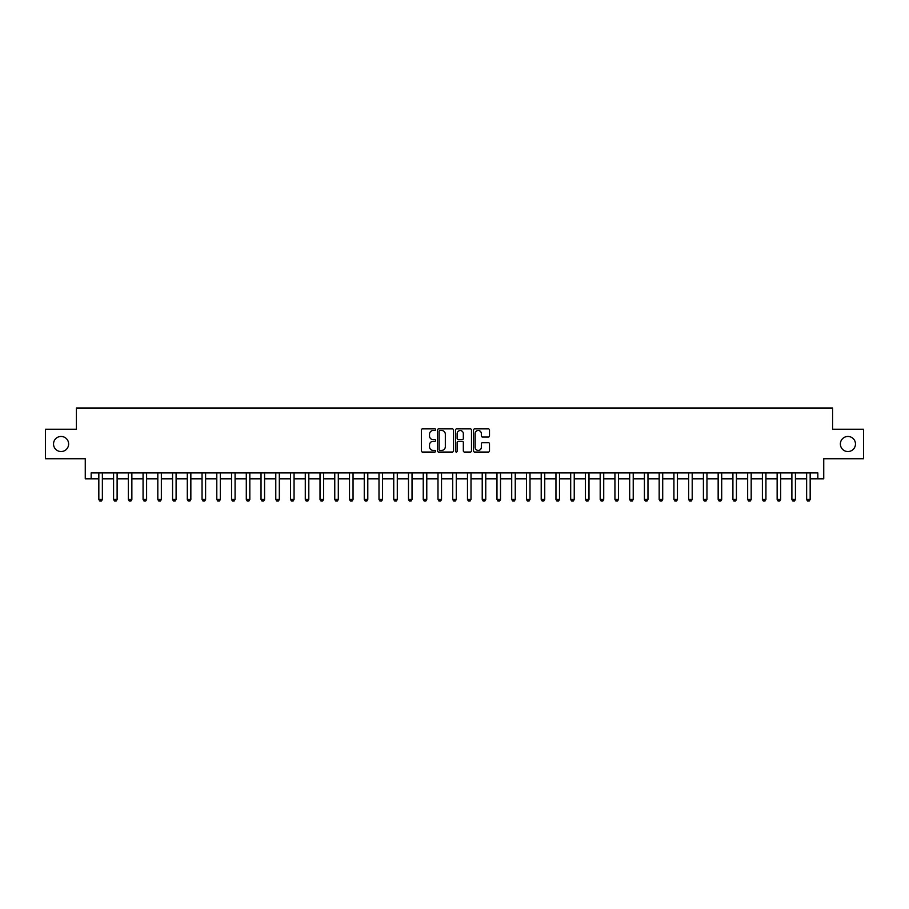 <?xml version="1.0" encoding="UTF-8"?>
<svg xmlns="http://www.w3.org/2000/svg" width="909" height="909" viewBox="0 0 909 909"><rect width="100%" height="100%" fill="white"/><g stroke="black" fill="none" stroke-linecap="round" stroke-linejoin="round"><path stroke-width="1.36" d="M435.627 429.696A0.807 0.807 0 0 0 434.82 428.878L422.515 428.878A1.159 1.159 0 0 0 421.356 430.037L421.356 450.887A1.159 1.159 0 0 0 422.515 452.046L434.82 452.046A0.807 0.807 0 0 0 435.627 451.228A0.807 0.807 0 0 0 434.82 450.421L433.218 450.421A3.704 3.704 0 0 1 429.514 446.717L429.514 444.978A3.704 3.704 0 0 1 433.218 441.274L434.82 441.274A0.807 0.807 0 0 0 435.627 440.467A0.807 0.807 0 0 0 434.82 439.649L433.218 439.649A3.704 3.704 0 0 1 429.514 435.945L429.514 434.207A3.704 3.704 0 0 1 433.218 430.502L434.82 430.502A0.807 0.807 0 0 0 435.627 429.696M840.37 444.001A7.545 7.545 0 0 0 847.915 451.546A7.545 7.545 0 0 0 855.471 444.001A7.545 7.545 0 0 0 847.915 436.456A7.545 7.545 0 0 0 840.37 444.001M53.529 444.001A7.545 7.545 0 0 0 61.085 451.546A7.545 7.545 0 0 0 68.629 444.001A7.545 7.545 0 0 0 61.085 436.456A7.545 7.545 0 0 0 53.529 444.001M488.338 437.047A1.159 1.159 0 0 0 489.497 435.888L489.497 430.037A1.159 1.159 0 0 0 488.338 428.878L474.68 428.878A1.159 1.159 0 0 0 473.521 430.037L473.521 450.887A1.159 1.159 0 0 0 474.68 452.046L488.338 452.046A1.159 1.159 0 0 0 489.497 450.887L489.497 443.819A1.159 1.159 0 0 0 488.338 442.66L482.497 442.66A1.159 1.159 0 0 0 481.338 443.819L481.338 447.319A3.102 3.102 0 0 1 478.236 450.421A3.102 3.102 0 0 1 475.146 447.319L475.146 433.604A3.102 3.102 0 0 1 478.236 430.502A3.102 3.102 0 0 1 481.338 433.604L481.338 435.888A1.159 1.159 0 0 0 482.497 437.047L488.338 437.047M91.161 478.804L91.161 472.907L817.839 472.907L817.839 478.804L823.736 478.804L823.736 458.75L863.55 458.75L863.55 429.253L832.587 429.253L832.587 408.016L76.413 408.016L76.413 429.253L45.45 429.253L45.45 458.75L85.264 458.75L85.264 478.804L98.831 478.804M453.489 430.037A1.159 1.159 0 0 0 452.33 428.878L438.661 428.878A1.159 1.159 0 0 0 437.513 430.037L437.513 450.887A1.159 1.159 0 0 0 438.661 452.046L452.33 452.046A1.159 1.159 0 0 0 453.489 450.887L453.489 430.037M456.67 428.878L470.339 428.878A1.159 1.159 0 0 1 471.487 430.037L471.487 450.887A1.159 1.159 0 0 1 470.339 452.046L464.488 452.046A1.159 1.159 0 0 1 463.329 450.887L463.329 442.433A1.159 1.159 0 0 0 462.17 441.274L458.295 441.274A1.159 1.159 0 0 0 457.136 442.433L457.136 451.228A0.807 0.807 0 0 1 456.329 452.046A0.807 0.807 0 0 1 455.511 451.228L455.511 430.037A1.159 1.159 0 0 1 456.67 428.878M102.365 478.804L113.58 478.804M117.113 478.804L128.317 478.804M131.862 478.804L143.065 478.804M146.61 478.804L157.814 478.804M161.347 478.804L172.562 478.804M176.096 478.804L187.299 478.804M190.845 478.804L202.048 478.804M205.593 478.804L216.797 478.804M220.33 478.804L231.545 478.804M235.079 478.804L246.294 478.804M249.827 478.804L261.031 478.804M264.576 478.804L275.779 478.804M279.324 478.804L290.528 478.804M294.062 478.804L305.276 478.804M308.81 478.804L320.013 478.804M323.559 478.804L334.762 478.804M338.307 478.804L349.511 478.804M353.044 478.804L364.259 478.804M367.793 478.804L378.996 478.804M382.541 478.804L393.745 478.804M397.29 478.804L408.493 478.804M412.027 478.804L423.242 478.804M426.776 478.804L437.99 478.804M441.524 478.804L452.727 478.804M456.273 478.804L467.476 478.804M471.01 478.804L482.224 478.804M485.758 478.804L496.973 478.804M500.507 478.804L511.71 478.804M515.255 478.804L526.459 478.804M530.004 478.804L541.207 478.804M544.741 478.804L555.956 478.804M559.49 478.804L570.693 478.804M574.238 478.804L585.441 478.804M588.987 478.804L600.19 478.804M603.724 478.804L614.939 478.804M618.472 478.804L629.676 478.804M633.221 478.804L644.424 478.804M647.969 478.804L659.173 478.804M662.706 478.804L673.921 478.804M677.455 478.804L688.67 478.804M692.204 478.804L703.407 478.804M706.952 478.804L718.155 478.804M721.701 478.804L732.904 478.804M736.438 478.804L747.653 478.804M751.186 478.804L762.39 478.804M765.935 478.804L777.138 478.804M780.683 478.804L791.887 478.804M795.42 478.804L806.635 478.804M810.169 478.804L817.839 478.804M439.945 430.502A0.807 0.807 0 0 0 439.127 431.309L439.127 449.614A0.807 0.807 0 0 0 439.945 450.421L441.615 450.421A3.704 3.704 0 0 0 445.319 446.717L445.319 434.207A3.704 3.704 0 0 0 441.615 430.502L439.945 430.502M463.329 433.661A3.102 3.102 0 0 0 460.227 430.559A3.102 3.102 0 0 0 457.136 433.661L457.136 438.49A1.159 1.159 0 0 0 458.295 439.649L462.17 439.649A1.159 1.159 0 0 0 463.329 438.49L463.329 433.661M102.501 472.907L102.422 473.134A1.182 1.182 90.9 0 0 102.365 473.498L102.365 499.45L101.49 500.984L99.717 500.984L98.831 499.45L98.831 473.498A1.182 1.182 90.9 0 0 98.774 473.134L98.706 472.907M98.831 499.45L102.365 499.45M117.25 472.907L117.17 473.134A1.182 1.182 90.9 0 0 117.113 473.498L117.113 499.45L116.227 500.984L114.466 500.984L113.58 499.45L113.58 473.498A1.182 1.182 90.9 0 0 113.523 473.134L113.443 472.907M113.58 499.45L117.113 499.45M131.987 472.907L131.919 473.134A1.182 1.182 90.9 0 0 131.862 473.498L131.862 499.45L130.976 500.984L129.203 500.984L128.317 499.45L128.317 473.498A1.182 1.182 90.9 0 0 128.271 473.134L128.192 472.907M128.317 499.45L131.862 499.45M146.735 472.907L146.667 473.134A1.182 1.182 90.9 0 0 146.61 473.498L146.61 499.45L145.724 500.984L143.952 500.984L143.065 499.45L143.065 473.498A1.182 1.182 90.9 0 0 143.008 473.134L142.94 472.907M143.065 499.45L146.61 499.45M161.484 472.907L161.404 473.134A1.182 1.182 90.9 0 0 161.347 473.498L161.347 499.45L160.473 500.984L158.7 500.984L157.814 499.45L157.814 473.498A1.182 1.182 90.9 0 0 157.757 473.134L157.689 472.907M157.814 499.45L161.347 499.45M176.232 472.907L176.153 473.134A1.182 1.182 90.9 0 0 176.096 473.498L176.096 499.45L175.21 500.984L173.449 500.984L172.562 499.45L172.562 473.498A1.182 1.182 90.9 0 0 172.505 473.134L172.426 472.907M172.562 499.45L176.096 499.45M190.97 472.907L190.901 473.134A1.182 1.182 90.9 0 0 190.845 473.498L190.845 499.45L189.958 500.984L188.186 500.984L187.299 499.45L187.299 473.498A1.182 1.182 90.9 0 0 187.254 473.134L187.174 472.907M187.299 499.45L190.845 499.45M205.718 472.907L205.65 473.134A1.182 1.182 90.9 0 0 205.593 473.498L205.593 499.45L204.707 500.984L202.934 500.984L202.048 499.45L202.048 473.498A1.182 1.182 90.9 0 0 201.991 473.134L201.923 472.907M202.048 499.45L205.593 499.45M220.467 472.907L220.387 473.134A1.182 1.182 90.9 0 0 220.33 473.498L220.33 499.45L219.455 500.984L217.683 500.984L216.797 499.45L216.797 473.498A1.182 1.182 90.9 0 0 216.74 473.134L216.672 472.907M216.797 499.45L220.33 499.45M235.215 472.907L235.136 473.134A1.182 1.182 90.9 0 0 235.079 473.498L235.079 499.45L234.192 500.984L232.431 500.984L231.545 499.45L231.545 473.498A1.182 1.182 90.9 0 0 231.488 473.134L231.409 472.907M231.545 499.45L235.079 499.45M249.952 472.907L249.884 473.134A1.182 1.182 90.9 0 0 249.827 473.498L249.827 499.45L248.941 500.984L247.168 500.984L246.294 499.45L246.294 473.498A1.182 1.182 90.9 0 0 246.237 473.134L246.157 472.907M246.294 499.45L249.827 499.45M264.701 472.907L264.633 473.134A1.182 1.182 90.9 0 0 264.576 473.498L264.576 499.45L263.69 500.984L261.917 500.984L261.031 499.45L261.031 473.498A1.182 1.182 90.9 0 0 260.974 473.134L260.906 472.907M261.031 499.45L264.576 499.45M279.449 472.907L279.37 473.134A1.182 1.182 90.9 0 0 279.324 473.498L279.324 499.45L278.438 500.984L276.666 500.984L275.779 499.45L275.779 473.498A1.182 1.182 90.9 0 0 275.722 473.134L275.654 472.907M275.779 499.45L279.324 499.45M294.198 472.907L294.118 473.134A1.182 1.182 90.9 0 0 294.062 473.498L294.062 499.45L293.175 500.984L291.414 500.984L290.528 499.45L290.528 473.498A1.182 1.182 90.9 0 0 290.471 473.134L290.391 472.907M290.528 499.45L294.062 499.45M308.935 472.907L308.867 473.134A1.182 1.182 90.9 0 0 308.81 473.498L308.81 499.45L307.924 500.984L306.151 500.984L305.276 499.45L305.276 473.498A1.182 1.182 90.9 0 0 305.219 473.134L305.14 472.907M305.276 499.45L308.81 499.45M323.684 472.907L323.615 473.134A1.182 1.182 90.9 0 0 323.559 473.498L323.559 499.45L322.672 500.984L320.9 500.984L320.013 499.45L320.013 473.498A1.182 1.182 90.9 0 0 319.968 473.134L319.888 472.907M320.013 499.45L323.559 499.45M338.432 472.907L338.353 473.134A1.182 1.182 90.9 0 0 338.307 473.498L338.307 499.45L337.421 500.984L335.648 500.984L334.762 499.45L334.762 473.498A1.182 1.182 90.9 0 0 334.705 473.134L334.637 472.907M334.762 499.45L338.307 499.45M353.181 472.907L353.101 473.134A1.182 1.182 90.9 0 0 353.044 473.498L353.044 499.45L352.169 500.984L350.397 500.984L349.511 499.45L349.511 473.498A1.182 1.182 90.9 0 0 349.454 473.134L349.386 472.907M349.511 499.45L353.044 499.45M367.929 472.907L367.85 473.134A1.182 1.182 90.9 0 0 367.793 473.498L367.793 499.45L366.906 500.984L365.145 500.984L364.259 499.45L364.259 473.498A1.182 1.182 90.9 0 0 364.202 473.134L364.123 472.907M364.259 499.45L367.793 499.45M382.666 472.907L382.598 473.134A1.182 1.182 90.9 0 0 382.541 473.498L382.541 499.45L381.655 500.984L379.882 500.984L378.996 499.45L378.996 473.498A1.182 1.182 90.9 0 0 378.951 473.134L378.871 472.907M378.996 499.45L382.541 499.45M397.415 472.907L397.347 473.134A1.182 1.182 90.9 0 0 397.29 473.498L397.29 499.45L396.404 500.984L394.631 500.984L393.745 499.45L393.745 473.498A1.182 1.182 90.9 0 0 393.688 473.134L393.62 472.907M393.745 499.45L397.29 499.45M412.163 472.907L412.084 473.134A1.182 1.182 90.9 0 0 412.027 473.498L412.027 499.45L411.152 500.984L409.38 500.984L408.493 499.45L408.493 473.498A1.182 1.182 90.9 0 0 408.436 473.134L408.368 472.907M408.493 499.45L412.027 499.45M426.912 472.907L426.832 473.134A1.182 1.182 90.9 0 0 426.776 473.498L426.776 499.45L425.889 500.984L424.128 500.984L423.242 499.45L423.242 473.498A1.182 1.182 90.9 0 0 423.185 473.134L423.105 472.907M423.242 499.45L426.776 499.45M441.649 472.907L441.581 473.134A1.182 1.182 90.9 0 0 441.524 473.498L441.524 499.45L440.638 500.984L438.865 500.984L437.99 499.45L437.99 473.498A1.182 1.182 90.9 0 0 437.933 473.134L437.854 472.907M437.99 499.45L441.524 499.45M456.398 472.907L456.329 473.134A1.182 1.182 90.9 0 0 456.273 473.498L456.273 499.45L455.386 500.984L453.614 500.984L452.727 499.45L452.727 473.498A1.182 1.182 90.9 0 0 452.671 473.134L452.602 472.907M452.727 499.45L456.273 499.45M471.146 472.907L471.067 473.134A1.182 1.182 90.9 0 0 471.01 473.498L471.01 499.45L470.135 500.984L468.362 500.984L467.476 499.45L467.476 473.498A1.182 1.182 90.9 0 0 467.419 473.134L467.351 472.907M467.476 499.45L471.01 499.45M485.895 472.907L485.815 473.134A1.182 1.182 90.9 0 0 485.758 473.498L485.758 499.45L484.872 500.984L483.111 500.984L482.224 499.45L482.224 473.498A1.182 1.182 90.9 0 0 482.168 473.134L482.088 472.907M482.224 499.45L485.758 499.45M500.632 472.907L500.564 473.134A1.182 1.182 90.9 0 0 500.507 473.498L500.507 499.45L499.62 500.984L497.848 500.984L496.973 499.45L496.973 473.498A1.182 1.182 90.9 0 0 496.916 473.134L496.837 472.907M496.973 499.45L500.507 499.45M515.38 472.907L515.312 473.134A1.182 1.182 90.9 0 0 515.255 473.498L515.255 499.45L514.369 500.984L512.596 500.984L511.71 499.45L511.71 473.498A1.182 1.182 90.9 0 0 511.653 473.134L511.585 472.907M511.71 499.45L515.255 499.45M530.129 472.907L530.049 473.134A1.182 1.182 90.9 0 0 530.004 473.498L530.004 499.45L529.118 500.984L527.345 500.984L526.459 499.45L526.459 473.498A1.182 1.182 90.9 0 0 526.402 473.134L526.334 472.907M526.459 499.45L530.004 499.45M544.877 472.907L544.798 473.134A1.182 1.182 90.9 0 0 544.741 473.498L544.741 499.45L543.855 500.984L542.094 500.984L541.207 499.45L541.207 473.498A1.182 1.182 90.9 0 0 541.15 473.134L541.071 472.907M541.207 499.45L544.741 499.45M559.614 472.907L559.546 473.134A1.182 1.182 90.9 0 0 559.49 473.498L559.49 499.45L558.603 500.984L556.831 500.984L555.956 499.45L555.956 473.498A1.182 1.182 90.9 0 0 555.899 473.134L555.819 472.907M555.956 499.45L559.49 499.45M574.363 472.907L574.295 473.134A1.182 1.182 90.9 0 0 574.238 473.498L574.238 499.45L573.352 500.984L571.579 500.984L570.693 499.45L570.693 473.498A1.182 1.182 90.9 0 0 570.647 473.134L570.568 472.907M570.693 499.45L574.238 499.45M589.112 472.907L589.032 473.134A1.182 1.182 90.9 0 0 588.987 473.498L588.987 499.45L588.1 500.984L586.328 500.984L585.441 499.45L585.441 473.498A1.182 1.182 90.9 0 0 585.385 473.134L585.316 472.907M585.441 499.45L588.987 499.45M603.86 472.907L603.781 473.134A1.182 1.182 90.9 0 0 603.724 473.498L603.724 499.45L602.849 500.984L601.076 500.984L600.19 499.45L600.19 473.498A1.182 1.182 90.9 0 0 600.133 473.134L600.065 472.907M600.19 499.45L603.724 499.45M618.609 472.907L618.529 473.134A1.182 1.182 90.9 0 0 618.472 473.498L618.472 499.45L617.586 500.984L615.825 500.984L614.939 499.45L614.939 473.498A1.182 1.182 90.9 0 0 614.882 473.134L614.802 472.907M614.939 499.45L618.472 499.45M633.346 472.907L633.278 473.134A1.182 1.182 90.9 0 0 633.221 473.498L633.221 499.45L632.334 500.984L630.562 500.984L629.676 499.45L629.676 473.498A1.182 1.182 90.9 0 0 629.63 473.134L629.551 472.907M629.676 499.45L633.221 499.45M648.094 472.907L648.026 473.134A1.182 1.182 90.9 0 0 647.969 473.498L647.969 499.45L647.083 500.984L645.31 500.984L644.424 499.45L644.424 473.498A1.182 1.182 90.9 0 0 644.367 473.134L644.299 472.907M644.424 499.45L647.969 499.45M662.843 472.907L662.763 473.134A1.182 1.182 90.9 0 0 662.706 473.498L662.706 499.45L661.832 500.984L660.059 500.984L659.173 499.45L659.173 473.498A1.182 1.182 90.9 0 0 659.116 473.134L659.048 472.907M659.173 499.45L662.706 499.45M677.591 472.907L677.512 473.134A1.182 1.182 90.9 0 0 677.455 473.498L677.455 499.45L676.569 500.984L674.808 500.984L673.921 499.45L673.921 473.498A1.182 1.182 90.9 0 0 673.864 473.134L673.785 472.907M673.921 499.45L677.455 499.45M692.328 472.907L692.26 473.134A1.182 1.182 90.9 0 0 692.204 473.498L692.204 499.45L691.317 500.984L689.545 500.984L688.67 499.45L688.67 473.498A1.182 1.182 90.9 0 0 688.613 473.134L688.533 472.907M688.67 499.45L692.204 499.45M707.077 472.907L707.009 473.134A1.182 1.182 90.9 0 0 706.952 473.498L706.952 499.45L706.066 500.984L704.293 500.984L703.407 499.45L703.407 473.498A1.182 1.182 90.9 0 0 703.35 473.134L703.282 472.907M703.407 499.45L706.952 499.45M721.826 472.907L721.746 473.134A1.182 1.182 90.9 0 0 721.701 473.498L721.701 499.45L720.814 500.984L719.042 500.984L718.155 499.45L718.155 473.498A1.182 1.182 90.9 0 0 718.099 473.134L718.03 472.907M718.155 499.45L721.701 499.45M736.574 472.907L736.495 473.134A1.182 1.182 90.9 0 0 736.438 473.498L736.438 499.45L735.551 500.984L733.79 500.984L732.904 499.45L732.904 473.498A1.182 1.182 90.9 0 0 732.847 473.134L732.768 472.907M732.904 499.45L736.438 499.45M751.311 472.907L751.243 473.134A1.182 1.182 90.9 0 0 751.186 473.498L751.186 499.45L750.3 500.984L748.527 500.984L747.653 499.45L747.653 473.498A1.182 1.182 90.9 0 0 747.596 473.134L747.516 472.907M747.653 499.45L751.186 499.45M766.06 472.907L765.992 473.134A1.182 1.182 90.9 0 0 765.935 473.498L765.935 499.45L765.048 500.984L763.276 500.984L762.39 499.45L762.39 473.498A1.182 1.182 90.9 0 0 762.333 473.134L762.265 472.907M762.39 499.45L765.935 499.45M780.808 472.907L780.729 473.134A1.182 1.182 90.9 0 0 780.683 473.498L780.683 499.45L779.797 500.984L778.024 500.984L777.138 499.45L777.138 473.498A1.182 1.182 90.9 0 0 777.081 473.134L777.013 472.907M777.138 499.45L780.683 499.45M795.557 472.907L795.477 473.134A1.182 1.182 90.9 0 0 795.42 473.498L795.42 499.45L794.534 500.984L792.773 500.984L791.887 499.45L791.887 473.498A1.182 1.182 90.9 0 0 791.83 473.134L791.75 472.907M791.887 499.45L795.42 499.45M810.294 472.907L810.226 473.134A1.182 1.182 90.9 0 0 810.169 473.498L810.169 499.45L809.283 500.984L807.51 500.984L806.635 499.45L806.635 473.498A1.182 1.182 90.9 0 0 806.578 473.134L806.499 472.907M806.635 499.45L810.169 499.45"/></g></svg>
